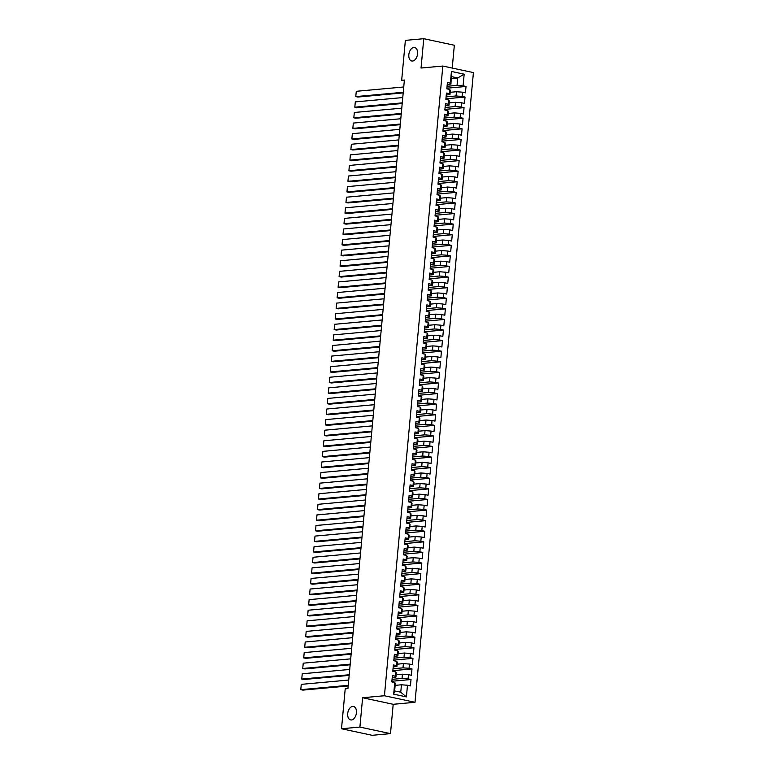 <?xml version="1.0" encoding="UTF-8"?>
<svg xmlns="http://www.w3.org/2000/svg" width="774" height="774" viewBox="0 0 774 774"><rect width="100%" height="100%" fill="white"/><g stroke="black" fill="none" stroke-linecap="round" stroke-linejoin="round"><path stroke-width="1.16" d="M412.571 61.04A6.879 4.257 102.1 0 1 411.758 60.991A6.879 4.257 102.1 0 1 408.914 54.006A6.879 4.257 102.1 0 1 413.829 47.485A6.879 4.257 102.1 0 1 414.641 47.524A6.879 4.257 102.1 0 1 417.476 54.509A6.879 4.257 102.1 0 1 412.571 61.04M351.444 719.965A6.879 4.257 102.1 0 1 350.632 719.926A6.879 4.257 102.1 0 1 347.787 712.941A6.879 4.257 102.1 0 1 352.702 706.41A6.879 4.257 102.1 0 1 353.515 706.459A6.879 4.257 102.1 0 1 356.35 713.434A6.879 4.257 102.1 0 1 351.444 719.965M452.219 68.064L454.338 45.25L423.765 38.7L405.363 40.374L401.667 80.303L404.309 80.873M414.999 702.299L473.417 72.601L442.834 66.051L384.426 695.749L414.999 702.299L393.202 704.292L362.619 697.742L359.9 727.076L390.483 733.626L393.202 704.292M390.483 733.626L372.091 735.3L341.508 728.75L359.9 727.076M406.398 696.9L393.676 694.172L394.75 682.523L395.33 683.481L394.643 690.892L400.758 692.198L406.398 696.9L407.482 685.251L410.413 685.88L411.004 679.524L408.072 678.895L408.459 674.657L411.4 675.286L411.991 668.929L409.049 668.301L409.446 664.063L412.378 664.692L412.968 658.345L410.036 657.716L410.423 653.479L413.364 654.107L413.955 647.751L411.013 647.122L411.41 642.884L414.342 643.513L414.932 637.157L412 636.528L412.397 632.29L415.328 632.919L415.919 626.572L412.987 625.943L413.374 621.706L416.306 622.335L416.896 615.978L413.964 615.349L414.361 611.112L417.292 611.741L417.883 605.384L414.951 604.765L415.338 600.527L418.27 601.156L418.86 594.8L415.928 594.171L416.325 589.933L419.256 590.562L419.847 584.206L416.915 583.577L417.302 579.339L420.243 579.968L420.824 573.621L417.892 572.992L418.289 568.755L421.22 569.383L421.811 563.027L418.879 562.398L419.266 558.16L422.207 558.789L422.798 552.433L419.856 551.804L420.253 547.576L423.185 548.205L423.775 541.848L420.843 541.22L421.23 536.982L424.171 537.611L424.762 531.254L421.82 530.625L422.217 526.388L425.149 527.017L425.739 520.67L422.807 520.041L423.204 515.803L426.135 516.432L426.726 510.076L423.784 509.447L424.181 505.209L427.113 505.838L427.703 499.482L424.771 498.853L425.168 494.625L428.099 495.254L428.69 488.897L425.758 488.268L426.145 484.031L429.077 484.659L429.667 478.303L426.735 477.674L427.132 473.436L430.063 474.065L430.654 467.719L427.722 467.09L428.109 462.852L431.05 463.481L431.631 457.124L428.699 456.496L429.096 452.258L432.027 452.887L432.618 446.53L429.686 445.901L430.073 441.664L433.014 442.293L433.604 435.946L430.663 435.317L431.06 431.079L433.991 431.708L434.582 425.352L431.65 424.723L432.037 420.485L434.978 421.114L435.569 414.758L432.627 414.138L433.024 409.901L435.956 410.53L436.546 404.173L433.614 403.544L434.011 399.307L436.942 399.935L437.533 393.579L434.591 392.95L434.988 388.712L437.92 389.341L438.51 382.995L435.578 382.366L435.975 378.128L438.906 378.757L439.497 372.4L436.565 371.772L436.952 367.534L439.884 368.163L440.474 361.806L437.542 361.177L437.939 356.949L440.87 357.578L441.461 351.222L438.529 350.593L438.916 346.355L441.857 346.984L442.438 340.628L439.506 339.999L439.903 335.761L442.834 336.39L443.425 330.043L440.493 329.414L440.88 325.177L443.821 325.806L444.411 319.449L441.47 318.82L441.867 314.583L444.798 315.212L445.389 308.855L442.457 308.226L442.844 303.998L445.785 304.627L446.375 298.271L443.434 297.642L443.831 293.404L446.762 294.033L447.353 287.676L444.421 287.048L444.818 282.81L447.749 283.439L448.339 277.092L445.398 276.463L445.795 272.225L448.727 272.854L449.317 266.498L446.385 265.869L446.782 261.631L449.713 262.26L450.304 255.904L447.372 255.275L447.759 251.037L450.691 251.666L451.281 245.319L448.349 244.69L448.746 240.453L451.677 241.082L452.268 234.725L449.336 234.096L449.723 229.859L452.664 230.488L453.245 224.131L450.313 223.502L450.71 219.274L453.641 219.903L454.232 213.547L451.3 212.918L451.687 208.68L454.628 209.309L455.218 202.952L452.277 202.324L452.674 198.086L455.605 198.715L456.196 192.368L453.264 191.739L453.651 187.502L456.592 188.13L457.182 181.774L454.241 181.145L454.638 176.907L457.569 177.536L458.16 171.18L455.228 170.551L455.625 166.323L458.556 166.952L459.146 160.595L456.205 159.966L456.602 155.729L459.533 156.358L460.124 150.001L457.192 149.372L457.589 145.135L460.52 145.764L461.111 139.417L458.179 138.788L458.566 134.55L461.498 135.179L462.088 128.823L459.156 128.194L459.553 123.956L462.484 124.585L463.075 118.229L460.143 117.6L460.53 113.372L463.462 113.991L464.052 107.644L461.12 107.015L461.517 102.778L464.448 103.406L465.039 97.05L462.107 96.421L462.494 92.183L465.435 92.812L466.025 86.465L446.898 88.207M451.455 78.532L457.744 77.961L464.168 74.178L451.436 71.46L450.362 83.108L447.43 82.479L446.84 88.836L449.771 89.465L449.375 93.693L446.443 93.064L445.853 99.42L448.785 100.049L448.398 104.287L445.456 103.658L444.866 110.014L447.807 110.643L447.411 114.881L444.479 114.252L443.889 120.599L446.821 121.228L446.434 125.465L443.492 124.837L442.902 131.193L445.843 131.822L445.447 136.06L442.515 135.431L441.925 141.787L444.857 142.416L444.46 146.644L441.528 146.015L440.938 152.372L443.879 153L443.483 157.238L440.551 156.609L439.961 162.966L442.892 163.595L442.496 167.832L439.564 167.203L438.974 173.55L441.906 174.179L441.519 178.417L438.587 177.788L437.997 184.144L440.928 184.773L440.532 189.011L437.6 188.382L437.01 194.738L439.942 195.367L439.555 199.595L436.623 198.976L436.033 205.323L438.964 205.952L438.568 210.189L435.636 209.56L435.046 215.917L437.978 216.546L437.591 220.784L434.649 220.155L434.069 226.501L437 227.13L436.604 231.368L433.672 230.739L433.082 237.096L436.014 237.724L435.627 241.962L432.685 241.333L432.095 247.69L435.036 248.319L434.64 252.556L431.708 251.927L431.118 258.274L434.05 258.903L433.663 263.141L430.721 262.512L430.131 268.868L433.072 269.497L432.676 273.735L429.744 273.106L429.154 279.462L432.086 280.091L431.689 284.319L428.757 283.69L428.167 290.047L431.099 290.676L430.712 294.913L427.78 294.284L427.19 300.641L430.121 301.27L429.725 305.507L426.793 304.879L426.203 311.225L429.135 311.854L428.748 316.092L425.816 315.463L425.226 321.82L428.157 322.448L427.761 326.686L424.829 326.057L424.239 332.414L427.171 333.043L426.784 337.271L423.842 336.642L423.262 342.998L426.193 343.627L425.797 347.865L422.865 347.236L422.275 353.592L425.207 354.221L424.82 358.459L421.878 357.83L421.288 364.177L424.229 364.806L423.833 369.043L420.901 368.414L420.311 374.771L423.243 375.4L422.856 379.637L419.914 379.008L419.324 385.365L422.265 385.994L421.869 390.222L418.937 389.603L418.347 395.949L421.279 396.578L420.882 400.816L417.95 400.187L417.36 406.543L420.301 407.172L419.905 411.41L416.973 410.781L416.383 417.138L419.315 417.757L418.918 421.994L415.986 421.366L415.396 427.722L418.328 428.351L417.941 432.589L415.009 431.96L414.419 438.316L417.35 438.945L416.954 443.183L414.022 442.554L413.432 448.901L416.364 449.53L415.977 453.767L413.035 453.138L412.455 459.495L415.386 460.124L414.99 464.361L412.058 463.732L411.468 470.089L414.4 470.718L414.013 474.946L411.071 474.317L410.481 480.673L413.422 481.302L413.026 485.54L410.094 484.911L409.504 491.267L412.436 491.896L412.049 496.134L409.107 495.505L408.517 501.852L411.458 502.481L411.062 506.718L408.13 506.09L407.54 512.446L410.472 513.075L410.075 517.313L407.143 516.684L406.553 523.04L409.494 523.669L409.098 527.897L406.166 527.268L405.576 533.625L408.508 534.254L408.111 538.491L405.179 537.862L404.589 544.219L407.521 544.848L407.134 549.085L404.202 548.456L403.612 554.803L406.543 555.432L406.147 559.67L403.215 559.041L402.625 565.397L405.557 566.026L405.17 570.264L402.228 569.635L401.648 575.991L404.579 576.62L404.183 580.848L401.251 580.229L400.661 586.576L403.593 587.205L403.206 591.442L400.264 590.814L399.674 597.17L402.615 597.799L402.219 602.037L399.287 601.408L398.697 607.764L401.629 608.383L401.242 612.621L398.3 611.992L397.71 618.349L400.651 618.977L400.255 623.215L397.323 622.586L396.733 628.943L399.665 629.572L399.268 633.809L396.336 633.18L395.746 639.527L398.687 640.156L398.291 644.394L395.359 643.765L394.769 650.121L397.701 650.75L397.304 654.988L394.372 654.359L393.782 660.715L396.714 661.344L396.327 665.572L393.395 664.943L392.805 671.3L395.737 671.929L395.34 676.166L392.408 675.538L391.818 681.894L394.75 682.523M464.168 74.178L463.084 85.837L466.025 86.465M341.508 728.75L345.214 688.821L347.942 688.579L404.386 80.051L401.667 80.303M450.178 92.3L456.466 91.729L456.07 95.966L446.085 96.876M462.494 92.183L456.466 91.729M462.107 96.421L456.07 95.966M451.436 71.46L450.942 84.066L447.246 84.395M450.362 83.108L450.942 84.066M449.191 102.894L455.48 102.313L455.093 106.551L445.108 107.46M461.517 102.778L455.48 102.313M461.12 107.015L455.093 106.551M449.771 89.465L450.352 90.413L449.955 94.651L446.269 94.989M449.375 93.693L449.955 94.651M448.214 113.478L454.502 112.907L454.106 117.145L444.121 118.054M460.53 113.372L454.502 112.907M460.143 117.6L454.106 117.145M448.785 100.049L449.365 101.007L448.978 105.245L445.282 105.583M448.398 104.287L448.978 105.245M447.227 124.072L453.516 123.501L453.129 127.729L443.144 128.639M459.553 123.956L453.516 123.501M459.156 128.194L453.129 127.729M447.807 110.643L448.388 111.601L447.991 115.829L444.295 116.168M447.411 114.881L447.991 115.829M446.25 134.657L452.538 134.086L452.142 138.323L442.157 139.233M458.566 134.55L452.538 134.086M458.179 138.788L452.142 138.323M446.821 121.228L447.401 122.186L447.014 126.423L443.318 126.762M446.434 125.465L447.014 126.423M445.263 145.251L451.552 144.68L451.165 148.918L441.18 149.827M457.589 145.135L451.552 144.68M457.192 149.372L451.165 148.918M445.843 131.822L446.424 132.78L446.027 137.017L442.331 137.346M445.447 136.06L446.027 137.017M444.286 155.845L450.574 155.264L450.178 159.502L440.193 160.412M456.602 155.729L450.574 155.264M456.205 159.966L450.178 159.502M444.857 142.416L445.437 143.364L445.05 147.602L441.354 147.94M444.46 146.644L445.05 147.602M443.299 166.429L449.588 165.859L449.201 170.096L439.216 171.006M455.625 166.323L449.588 165.859M455.228 170.551L449.201 170.096M443.879 153L444.46 153.958L444.063 158.196L440.367 158.535M443.483 157.238L444.063 158.196M442.312 177.023L448.61 176.453L448.214 180.69L438.229 181.6M454.638 176.907L448.61 176.453M454.241 181.145L448.214 180.69M442.892 163.595L443.473 164.552L443.076 168.78L439.39 169.119M442.496 167.832L443.076 168.78M441.335 187.618L447.624 187.037L447.227 191.275L437.252 192.184M453.651 187.502L447.624 187.037M453.264 191.739L447.227 191.275M441.906 174.179L442.496 175.137L442.099 179.375L438.403 179.713M441.519 178.417L442.099 179.375M440.348 198.202L446.646 197.631L446.25 201.869L436.265 202.778M452.674 198.086L446.646 197.631M452.277 202.324L446.25 201.869M440.928 184.773L441.509 185.731L441.112 189.969L437.426 190.298M440.532 189.011L441.112 189.969M439.371 208.796L445.66 208.225L445.263 212.453L435.278 213.363M451.687 208.68L445.66 208.225M451.3 212.918L445.263 212.453M439.942 195.367L440.522 196.315L440.135 200.553L436.439 200.892M439.555 199.595L440.135 200.553M438.384 219.381L444.673 218.81L444.286 223.047L434.301 223.957M450.71 219.274L444.673 218.81M450.313 223.502L444.286 223.047M438.964 205.952L439.545 206.91L439.148 211.147L435.462 211.486M438.568 210.189L439.148 211.147M437.407 229.975L443.696 229.404L443.299 233.642L433.314 234.551M449.723 229.859L443.696 229.404M449.336 234.096L443.299 233.642M437.978 216.546L438.558 217.504L438.171 221.741L434.475 222.07M437.591 220.784L438.171 221.741M436.42 240.569L442.709 239.988L442.322 244.226L432.337 245.135M448.746 240.453L442.709 239.988M448.349 244.69L442.322 244.226M437 227.13L437.581 228.088L437.184 232.326L433.488 232.664M436.604 231.368L437.184 232.326M435.443 251.153L441.731 250.583L441.335 254.82L431.35 255.73M447.759 251.037L441.731 250.583M447.372 255.275L441.335 254.82M436.014 237.724L436.594 238.682L436.207 242.92L432.511 243.259M435.627 241.962L436.207 242.92M434.456 261.747L440.745 261.177L440.358 265.405L430.373 266.314M446.782 261.631L440.745 261.177M446.385 265.869L440.358 265.405M435.036 248.319L435.617 249.276L435.22 253.504L431.524 253.843M434.64 252.556L435.22 253.504M433.479 272.332L439.767 271.761L439.371 275.999L429.386 276.908M445.795 272.225L439.767 271.761M445.398 276.463L439.371 275.999M434.05 258.903L434.63 259.861L434.243 264.098L430.547 264.437M433.663 263.141L434.243 264.098M432.492 282.926L438.781 282.355L438.394 286.593L428.409 287.502M444.818 282.81L438.781 282.355M444.421 287.048L438.394 286.593M433.072 269.497L433.653 270.455L433.256 274.693L429.56 275.022M432.676 273.735L433.256 274.693M431.505 293.52L437.803 292.94L437.407 297.177L427.422 298.087M443.831 293.404L437.803 292.94M443.434 297.642L437.407 297.177M432.086 280.091L432.666 281.039L432.269 285.277L428.583 285.616M431.689 284.319L432.269 285.277M430.528 304.105L436.817 303.534L436.42 307.771L426.445 308.681M442.844 303.998L436.817 303.534M442.457 308.226L436.42 307.771M431.099 290.676L431.689 291.634L431.292 295.871L427.596 296.21M430.712 294.913L431.292 295.871M429.541 314.699L435.839 314.128L435.443 318.356L425.458 319.265M441.867 314.583L435.839 314.128M441.47 318.82L435.443 318.356M430.121 301.27L430.702 302.228L430.305 306.456L426.619 306.794M429.725 305.507L430.305 306.456M428.564 325.283L434.853 324.712L434.456 328.95L424.481 329.859M440.88 325.177L434.853 324.712M440.493 329.414L434.456 328.95M429.135 311.854L429.715 312.812L429.328 317.05L425.632 317.388M428.748 316.092L429.328 317.05M427.577 335.877L433.866 335.306L433.479 339.544L423.494 340.454M439.903 335.761L433.866 335.306M439.506 339.999L433.479 339.544M428.157 322.448L428.738 323.406L428.341 327.644L424.655 327.973M427.761 326.686L428.341 327.644M426.6 346.471L432.889 345.891L432.492 350.129L422.507 351.038M438.916 346.355L432.889 345.891M438.529 350.593L432.492 350.129M427.171 333.043L427.751 333.991L427.364 338.228L423.668 338.567M426.784 337.271L427.364 338.228M425.613 357.056L431.902 356.485L431.515 360.723L421.53 361.632M437.939 356.949L431.902 356.485M437.542 361.177L431.515 360.723M426.193 343.627L426.774 344.585L426.377 348.822L422.681 349.161M425.797 347.865L426.377 348.822M424.636 367.65L430.924 367.079L430.528 371.317L420.543 372.226M436.952 367.534L430.924 367.079M436.565 371.772L430.528 371.317M425.207 354.221L425.787 355.179L425.4 359.407L421.704 359.746M424.82 358.459L425.4 359.407M423.649 378.244L429.938 377.664L429.551 381.901L419.566 382.811M435.975 378.128L429.938 377.664M435.578 382.366L429.551 381.901M424.229 364.806L424.81 365.763L424.413 370.001L420.717 370.34M423.833 369.043L424.413 370.001M422.672 388.829L428.96 388.258L428.564 392.495L418.579 393.405M434.988 388.712L428.96 388.258M434.591 392.95L428.564 392.495M423.243 375.4L423.823 376.358L423.436 380.595L419.74 380.924M422.856 379.637L423.436 380.595M421.685 399.423L427.974 398.852L427.587 403.08L417.602 403.989M434.011 399.307L427.974 398.852M433.614 403.544L427.587 403.08M422.265 385.994L422.846 386.942L422.449 391.18L418.753 391.518M421.869 390.222L422.449 391.18M420.698 410.007L426.996 409.436L426.6 413.674L416.615 414.583M433.024 409.901L426.996 409.436M432.627 414.138L426.6 413.674M421.279 396.578L421.859 397.536L421.462 401.774L417.776 402.112M420.882 400.816L421.462 401.774M419.721 420.601L426.01 420.03L425.623 424.268L415.638 425.178M432.037 420.485L426.01 420.03M431.65 424.723L425.623 424.268M420.301 407.172L420.882 408.13L420.485 412.368L416.789 412.697M419.905 411.41L420.485 412.368M418.734 431.195L425.032 430.615L424.636 434.853L414.651 435.762M431.06 431.079L425.032 430.615M430.663 435.317L424.636 434.853M419.315 417.757L419.895 418.715L419.498 422.952L415.812 423.291M418.918 421.994L419.498 422.952M417.757 441.78L424.046 441.209L423.649 445.447L413.674 446.356M430.073 441.664L424.046 441.209M429.686 445.901L423.649 445.447M418.328 428.351L418.908 429.309L418.521 433.546L414.825 433.885M417.941 432.589L418.521 433.546M416.77 452.374L423.059 451.803L422.672 456.031L412.687 456.941M429.096 452.258L423.059 451.803M428.699 456.496L422.672 456.031M417.35 438.945L417.931 439.903L417.534 444.131L413.848 444.469M416.954 443.183L417.534 444.131M415.793 462.958L422.082 462.388L421.685 466.625L411.7 467.535M428.109 462.852L422.082 462.388M427.722 467.09L421.685 466.625M416.364 449.53L416.944 450.487L416.557 454.725L412.861 455.064M415.977 453.767L416.557 454.725M414.806 473.553L421.095 472.982L420.708 477.219L410.723 478.129M427.132 473.436L421.095 472.982M426.735 477.674L420.708 477.219M415.386 460.124L415.967 461.081L415.57 465.319L411.874 465.648M414.99 464.361L415.57 465.319M413.829 484.147L420.118 483.566L419.721 487.804L409.736 488.713M426.145 484.031L420.118 483.566M425.758 488.268L419.721 487.804M414.4 470.718L414.98 471.666L414.593 475.904L410.897 476.242M414.013 474.946L414.593 475.904M412.842 494.731L419.131 494.16L418.744 498.398L408.759 499.307M425.168 494.625L419.131 494.16M424.771 498.853L418.744 498.398M413.422 481.302L414.003 482.26L413.606 486.498L409.91 486.836M413.026 485.54L413.606 486.498M411.865 505.325L418.154 504.754L417.757 508.982L407.772 509.892M424.181 505.209L418.154 504.754M423.784 509.447L417.757 508.982M412.436 491.896L413.016 492.854L412.629 497.082L408.933 497.421M412.049 496.134L412.629 497.082M410.878 515.91L417.167 515.339L416.78 519.577L406.795 520.486M423.204 515.803L417.167 515.339M422.807 520.041L416.78 519.577M411.458 502.481L412.039 503.439L411.642 507.676L407.946 508.015M411.062 506.718L411.642 507.676M409.901 526.504L416.189 525.933L415.793 530.171L405.808 531.08M422.217 526.388L416.189 525.933M421.82 530.625L415.793 530.171M410.472 513.075L411.052 514.033L410.655 518.27L406.969 518.599M410.075 517.313L410.655 518.27M408.914 537.098L415.203 536.517L414.816 540.755L404.831 541.665M421.23 536.982L415.203 536.517M420.843 541.22L414.816 540.755M409.494 523.669L410.075 524.617L409.678 528.855L405.982 529.193M409.098 527.897L409.678 528.855M407.927 547.682L414.225 547.112L413.829 551.349L403.844 552.259M420.253 547.576L414.225 547.112M419.856 551.804L413.829 551.349M408.508 534.254L409.088 535.211L408.691 539.449L405.005 539.788M408.111 538.491L408.691 539.449M406.95 558.277L413.239 557.706L412.842 561.943L402.867 562.853M419.266 558.16L413.239 557.706M418.879 562.398L412.842 561.943M407.521 544.848L408.101 545.805L407.714 550.033L404.018 550.372M407.134 549.085L407.714 550.033M405.963 568.871L412.261 568.29L411.865 572.528L401.88 573.437M418.289 568.755L412.261 568.29M417.892 572.992L411.865 572.528M406.543 555.432L407.124 556.39L406.727 560.628L403.041 560.966M406.147 559.67L406.727 560.628M404.986 579.455L411.275 578.884L410.878 583.122L400.893 584.031M417.302 579.339L411.275 578.884M416.915 583.577L410.878 583.122M405.557 566.026L406.137 566.984L405.75 571.222L402.054 571.551M405.17 570.264L405.75 571.222M403.999 590.049L410.288 589.478L409.901 593.706L399.916 594.616M416.325 589.933L410.288 589.478M415.928 594.171L409.901 593.706M404.579 576.62L405.16 577.568L404.763 581.806L401.077 582.145M404.183 580.848L404.763 581.806M403.022 600.634L409.311 600.063L408.914 604.301L398.929 605.21M415.338 600.527L409.311 600.063M414.951 604.765L408.914 604.301M403.593 587.205L404.173 588.163L403.786 592.4L400.09 592.739M403.206 591.442L403.786 592.4M402.035 611.228L408.324 610.657L407.937 614.895L397.952 615.804M414.361 611.112L408.324 610.657M413.964 615.349L407.937 614.895M402.615 597.799L403.196 598.757L402.799 602.994L399.103 603.323M402.219 602.037L402.799 602.994M401.058 621.822L407.347 621.241L406.95 625.479L396.965 626.389M413.374 621.706L407.347 621.241M412.987 625.943L406.95 625.479M401.629 608.383L402.209 609.341L401.822 613.579L398.126 613.917M401.242 612.621L401.822 613.579M400.071 632.406L406.36 631.836L405.973 636.073L395.988 636.983M412.397 632.29L406.36 631.836M412 636.528L405.973 636.073M400.651 618.977L401.232 619.935L400.835 624.173L397.139 624.512M400.255 623.215L400.835 624.173M399.094 643L405.382 642.43L404.986 646.658L395.001 647.567M411.41 642.884L405.382 642.43M411.013 647.122L404.986 646.658M399.665 629.572L400.245 630.529L399.858 634.757L396.162 635.096M399.268 633.809L399.858 634.757M398.107 653.585L404.396 653.014L404.009 657.252L394.024 658.161M410.423 653.479L404.396 653.014M410.036 657.716L404.009 657.252M398.687 640.156L399.268 641.114L398.871 645.352L395.175 645.69M398.291 644.394L398.871 645.352M397.12 664.179L403.418 663.608L403.022 667.846L393.037 668.755M409.446 664.063L403.418 663.608M409.049 668.301L403.022 667.846M397.701 650.75L398.281 651.708L397.884 655.946L394.198 656.275M397.304 654.988L397.884 655.946M396.143 674.773L402.432 674.193L402.035 678.43L392.06 679.34M408.459 674.657L402.432 674.193M408.072 678.895L402.035 678.43M396.714 661.344L397.294 662.292L396.907 666.53L393.211 666.869M396.327 665.572L396.907 666.53M395.156 685.358L401.454 684.787L400.758 692.198M407.482 685.251L401.454 684.787M395.737 671.929L396.317 672.887L395.92 677.124L392.234 677.463M395.34 676.166L395.92 677.124M362.619 697.742L384.426 695.749M423.765 38.7L421.037 68.035L442.834 66.051M447.072 86.282L457.057 85.372L457.744 77.961L451.629 76.645M393.676 694.172L394.643 690.892M463.084 85.837L457.057 85.372M411.004 679.524L391.876 681.265M411.991 668.929L392.863 670.671M412.968 658.345L393.84 660.087M413.955 647.751L394.827 649.492M414.932 637.157L395.804 638.898M415.919 626.572L396.791 628.314M416.896 615.978L397.768 617.72M417.883 605.384L398.755 607.135M418.86 594.8L399.732 596.541M419.847 584.206L400.719 585.947M420.824 573.621L401.706 575.363M421.811 563.027L402.683 564.768M422.798 552.433L403.67 554.184M423.775 541.848L404.647 543.59M424.762 531.254L405.634 532.996M425.739 520.67L406.611 522.411M426.726 510.076L407.598 511.817M427.703 499.482L408.575 501.223M428.69 488.897L409.562 490.639M429.667 478.303L410.539 480.044M430.654 467.719L411.526 469.46M431.631 457.124L412.513 458.866M432.618 446.53L413.49 448.272M433.604 435.946L414.477 437.687M434.582 425.352L415.454 427.093M435.569 414.758L416.441 416.509M436.546 404.173L417.418 405.915M437.533 393.579L418.405 395.321M438.51 382.995L419.382 384.736M439.497 372.4L420.369 374.142M440.474 361.806L421.346 363.548M441.461 351.222L422.333 352.963M442.438 340.628L423.32 342.369M443.425 330.043L424.297 331.785M444.411 319.449L425.284 321.191M445.389 308.855L426.261 310.597M446.375 298.271L427.248 300.012M447.353 287.676L428.225 289.418M448.339 277.092L429.212 278.834M449.317 266.498L430.189 268.239M450.304 255.904L431.176 257.645M451.281 245.319L432.153 247.061M452.268 234.725L433.14 236.467M453.245 224.131L434.127 225.882M454.232 213.547L435.104 215.288M455.218 202.952L436.091 204.694M456.196 192.368L437.068 194.11M457.182 181.774L438.055 183.515M458.16 171.18L439.032 172.921M459.146 160.595L440.019 162.337M460.124 150.001L440.996 151.743M461.111 139.417L441.983 141.158M462.088 128.823L442.96 130.564M463.075 118.229L443.947 119.97M464.052 107.644L444.934 109.386M465.039 97.05L445.911 98.791M348.242 685.338L300.776 689.663L302.837 690.108L348.174 685.977M348.726 680.046L301.27 684.361L300.776 689.663L301.27 684.361M349.219 674.744L301.754 679.069L303.824 679.514L349.161 675.383M349.713 669.452L302.247 673.777L301.754 679.069L302.247 673.777M350.206 664.16L302.74 668.484L304.801 668.92L350.148 664.789M350.69 658.858L303.234 663.183L302.74 668.484L303.234 663.183M351.183 653.566L303.718 657.89L305.788 658.335L351.125 654.204M351.677 648.273L304.211 652.598L303.718 657.89L304.211 652.598M352.17 642.971L304.704 647.296L306.775 647.741L352.112 643.61M352.663 637.679L305.198 642.004L304.704 647.296L305.198 642.004M353.147 632.387L305.691 636.712L307.752 637.147L353.089 633.026M353.641 627.095L306.175 631.41L305.691 636.712L306.175 631.41M354.134 621.793L306.668 626.118L308.739 626.563L354.076 622.431M354.627 616.501L307.162 620.825L306.668 626.118L307.162 620.825M355.111 611.208L307.655 615.524L309.716 615.969L355.053 611.837M355.605 605.907L308.139 610.231L307.655 615.524L308.139 610.231M356.098 600.614L308.632 604.939L310.703 605.384L356.04 601.253M356.591 595.322L309.126 599.647L308.632 604.939L309.126 599.647M357.075 590.02L309.619 594.345L311.68 594.79L357.017 590.659M357.569 584.728L310.113 589.053L309.619 594.345L310.113 589.053M358.062 579.436L310.597 583.76L312.667 584.196L358.004 580.074M358.556 574.134L311.09 578.459L310.597 583.76L311.09 578.459M359.049 568.842L311.583 573.166L313.644 573.611L358.981 569.48M359.533 563.549L312.077 567.874L311.583 573.166L312.077 567.874M360.026 558.257L312.561 562.572L314.631 563.017L359.968 558.886M360.52 552.955L313.054 557.28L312.561 562.572L313.054 557.28M361.013 547.663L313.547 551.988L315.608 552.433L360.955 548.302M361.497 542.371L314.041 546.696L313.547 551.988L314.041 546.696M361.99 537.069L314.525 541.394L316.595 541.839L361.932 537.707M362.484 531.777L315.018 536.101L314.525 541.394L315.018 536.101M362.977 526.484L315.511 530.809L317.582 531.245L362.919 527.113M363.47 521.183L316.005 525.507L315.511 530.809L316.005 525.507M363.954 515.89L316.498 520.215L318.559 520.66L363.896 516.529M364.448 510.598L316.982 514.923L316.498 520.215L316.982 514.923M364.941 505.296L317.475 509.621L319.546 510.066L364.883 505.935M365.434 500.004L317.969 504.329L317.475 509.621L317.969 504.329M365.918 494.712L318.462 499.036L320.523 499.482L365.86 495.35M366.412 489.42L318.946 493.735L318.462 499.036L318.946 493.735M366.905 484.118L319.439 488.442L321.51 488.887L366.847 484.756M367.398 478.825L319.933 483.15L319.439 488.442L319.933 483.15M367.882 473.533L320.426 477.858L322.487 478.293L367.824 474.162M368.376 468.231L320.91 472.556L320.426 477.858L320.91 472.556M368.869 462.939L321.404 467.264L323.474 467.709L368.811 463.578M369.362 457.647L321.897 461.972L321.404 467.264L321.897 461.972M369.856 452.345L322.39 456.67L324.451 457.115L369.788 452.983M370.34 447.053L322.884 451.377L322.39 456.67L322.884 451.377M370.833 441.761L323.368 446.085L325.438 446.521L370.775 442.399M371.327 436.468L323.861 440.783L323.368 446.085L323.861 440.783M371.82 431.166L324.354 435.491L326.415 435.936L371.762 431.805M372.304 425.874L324.848 430.199L324.354 435.491L324.848 430.199M372.797 420.582L325.332 424.897L327.402 425.342L372.739 421.211M373.291 415.28L325.825 419.605L325.332 424.897L325.825 419.605M373.784 409.988L326.318 414.313L328.389 414.758L373.726 410.626M374.277 404.696L326.812 409.02L326.318 414.313L326.812 409.02M374.761 399.394L327.305 403.718L329.366 404.163L374.703 400.032M375.255 394.101L327.789 398.426L327.305 403.718L327.789 398.426M375.748 388.809L328.282 393.134L330.353 393.569L375.69 389.448M376.241 383.507L328.776 387.832L328.282 393.134L328.776 387.832M376.725 378.215L329.269 382.54L331.33 382.985L376.667 378.854M377.219 372.923L329.753 377.248L329.269 382.54L329.753 377.248M377.712 367.631L330.246 371.946L332.317 372.391L377.654 368.26M378.205 362.329L330.74 366.653L330.246 371.946L330.74 366.653M378.689 357.037L331.233 361.361L333.294 361.806L378.631 357.675M379.183 351.744L331.717 356.069L331.233 361.361L331.717 356.069M379.676 346.442L332.21 350.767L334.281 351.212L379.618 347.081M380.169 341.15L332.704 345.475L332.21 350.767L332.704 345.475M380.663 335.858L333.197 340.183L335.258 340.618L380.595 336.487M381.147 330.556L333.691 334.881L333.197 340.183L333.691 334.881M381.64 325.264L334.174 329.589L336.245 330.034L381.582 325.902M382.133 319.972L334.668 324.296L334.174 329.589L334.668 324.296M382.627 314.67L335.161 318.994L337.222 319.439L382.569 315.308M383.111 309.377L335.655 313.702L335.161 318.994L335.655 313.702M383.604 304.085L336.139 308.41L338.209 308.855L383.546 304.724M384.098 298.793L336.632 303.108L336.139 308.41L336.632 303.108M384.591 293.491L337.125 297.816L339.196 298.261L384.533 294.13M385.075 288.199L337.619 292.524L337.125 297.816L337.619 292.524M385.568 282.907L338.112 287.231L340.173 287.667L385.51 283.536M386.062 277.605L338.596 281.929L338.112 287.231L338.596 281.929M386.555 272.313L339.089 276.637L341.16 277.082L386.497 272.951M387.048 267.02L339.583 271.345L339.089 276.637L339.583 271.345M387.532 261.718L340.076 266.043L342.137 266.488L387.474 262.357M388.026 256.426L340.56 260.751L340.076 266.043L340.56 260.751M388.519 251.134L341.053 255.459L343.124 255.894L388.461 251.773M389.012 245.832L341.547 250.157L341.053 255.459L341.547 250.157M389.496 240.54L342.04 244.865L344.101 245.31L389.438 241.178M389.99 235.248L342.524 239.572L342.04 244.865L342.524 239.572M390.483 229.955L343.017 234.27L345.088 234.715L390.425 230.584M390.976 224.654L343.511 228.978L343.017 234.27L343.511 228.978M391.47 219.361L344.004 223.686L346.065 224.131L391.402 220M391.954 214.069L344.498 218.394L344.004 223.686L344.498 218.394M392.447 208.767L344.981 213.092L347.052 213.537L392.389 209.406M392.94 203.475L345.475 207.8L344.981 213.092L345.475 207.8M393.434 198.183L345.968 202.507L348.029 202.943L393.376 198.821M393.918 192.881L346.462 197.206L345.968 202.507L346.462 197.206M394.411 187.589L346.946 191.913L349.016 192.358L394.353 188.227M394.904 182.296L347.439 186.621L346.946 191.913L347.439 186.621M395.398 177.004L347.932 181.319L350.003 181.764L395.34 177.633M395.882 171.702L348.426 176.027L347.932 181.319L348.426 176.027M396.375 166.41L348.91 170.735L350.98 171.18L396.317 167.049M396.868 161.118L349.403 165.442L348.91 170.735L349.403 165.442M397.362 155.816L349.896 160.141L351.967 160.586L397.304 156.454M397.855 150.524L350.39 154.848L349.896 160.141L350.39 154.848M398.339 145.231L350.883 149.556L352.944 149.992L398.281 145.86M398.833 139.93L351.367 144.254L350.883 149.556L351.367 144.254M399.326 134.637L351.86 138.962L353.931 139.407L399.268 135.276M399.819 129.345L352.354 133.67L351.86 138.962L352.354 133.67M400.303 124.043L352.847 128.368L354.908 128.813L400.245 124.682M400.797 118.751L353.331 123.076L352.847 128.368L353.331 123.076M401.29 113.459L353.824 117.783L355.895 118.229L401.232 114.097M401.783 108.166L354.318 112.482L353.824 117.783L354.318 112.482M402.277 102.865L354.811 107.189L356.872 107.634L402.209 103.503M402.761 97.572L355.305 101.897L354.811 107.189L355.305 101.897M403.254 92.28L355.788 96.605L357.859 97.04L403.196 92.909M403.747 86.978L356.282 91.303L355.788 96.605L356.282 91.303"/></g></svg>
